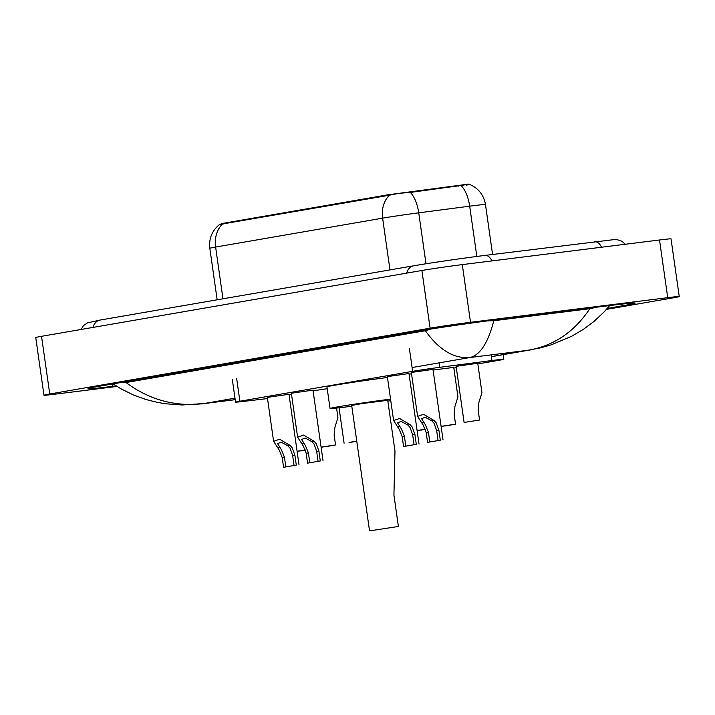 <?xml version="1.0" encoding="UTF-8"?>
<svg xmlns="http://www.w3.org/2000/svg" width="715" height="715" viewBox="0 0 715 715"><rect width="100%" height="100%" fill="white"/><g stroke="black" fill="none" stroke-linecap="round" stroke-linejoin="round"><path stroke-width="1.07" d="M411.348 372.461L432.986 369.387M387.351 376.617L408.989 373.534M291.345 393.232L312.982 390.149M267.347 397.388L288.985 394.305M456.107 366.339L477.745 363.256M433.084 370.048L453.748 367.412M409.078 374.204L411.536 373.793M313.081 390.81L327.22 388.71M289.083 394.966L291.541 394.564M468.531 184.104L387.896 194.811L223.572 223.25L219.72 224.412M477.843 363.935L499.49 360.19A21.852 0.492 171.9 0 0 503.825 359.27A21.852 0.492 171.9 0 0 491.983 360.512L439.734 367.322A21.852 0.492 171.9 0 0 412.644 371.326L239.891 401.222A21.852 0.492 171.9 0 0 235.557 402.143A21.852 0.492 171.9 0 0 241.393 401.651L267.517 398.577M453.846 368.082L456.295 367.662M117.028 386.44L55.484 394.126A29.145 0.661 -8.1 0 1 43.964 395.234L35.75 337.543A29.145 0.661 -8.1 0 1 41.533 336.318L421.895 270.493A29.145 0.661 -8.1 0 1 462.292 264.613L659.516 239.99A29.145 0.661 -8.1 0 1 671.036 238.881L679.25 296.573A29.145 0.661 -8.1 0 1 673.467 297.798L606.418 309.398M43.964 395.234A29.145 0.661 -8.1 0 1 49.746 394.001L430.108 328.176A29.145 0.661 -8.1 0 1 470.506 322.304L667.73 297.672A29.145 0.661 -8.1 0 1 679.25 296.573M607.285 308.415L622.81 305.725A62.652 1.421 171.9 0 0 635.242 303.089A62.652 1.421 171.9 0 0 610.467 305.475L500.902 319.149A62.652 1.421 171.9 0 0 414.048 331.796L100.404 386.073A62.652 1.421 171.9 0 0 87.963 388.71A62.652 1.421 171.9 0 0 112.738 386.323L116.179 385.894M119.682 382.74L126.001 382.534L425.362 330.723L430.868 329.043M486.951 320.901L493.815 320.704L589.83 308.719L596.516 307.218M493.815 320.704C488.068 342.834 480.131 355.105 470.005 357.518C453.98 358.903 439.099 349.975 425.362 330.723M126.001 382.534C149.676 400.06 175.72 407.058 204.133 403.528L182.128 404.994L165.844 403.796L157.765 402.456L146.066 399.551L133.204 394.903L120.549 388.567L113.131 383.866M609.663 305.573L604.22 311.803L594.156 321.303L583.315 329.392L571.517 336.345L551.024 344.916L540.79 347.812L527.902 350.287C553.517 345.989 574.163 332.135 589.83 308.719M466.618 185.221C470.434 183.746 469.344 183.728 463.356 185.158L410.321 192.424C402.25 192.88 395.279 193.81 389.407 195.231L219.523 224.483C212.015 230.668 208.789 238.604 209.826 248.284L217.163 299.808M305.332 449.958L297.091 451.272M297.127 451.487L301.024 450.727M305.359 450.039L301.051 450.915M321.098 447.125L335.55 444.945L334.146 435.051L334.924 427.221L337.936 417.64L336.577 408.086M321.124 447.331L325.021 446.571M335.55 444.945L325.048 446.759M356.767 441.164L349.027 442.415M356.776 441.253L349.054 442.612M425.336 429.197L417.095 430.51M417.122 430.716L421.028 429.956M425.362 429.277L421.055 430.144M441.092 426.355L455.553 424.174L454.141 414.289L454.928 406.451L457.94 396.87L453.712 367.144M441.128 426.56L445.025 425.809M455.553 424.174L445.052 425.997M479.55 420.027L464.098 422.449L479.55 420.027L478.147 410.133L478.925 402.295L481.946 392.714L477.709 362.997M294.071 465.492L292.667 455.598L290.058 448.18L287.859 445.82L281.102 442.129L277.617 443.666L281.388 449.681L284.4 457.028L285.812 466.922L296.305 465.099L294.902 455.214L292.221 447.805L290.084 445.436L279.601 439.233L273.595 441.307L267.321 397.2M296.305 465.099L283.578 467.306L282.166 457.412L279.225 450.057L273.595 441.307M283.578 467.306L285.812 466.922M318.077 461.336L316.665 451.442L314.055 444.033L311.856 441.664L305.108 437.973L301.614 439.511L305.394 445.525L308.397 452.872L309.81 462.766L320.311 460.952L318.899 451.058L316.218 443.658L314.082 441.28L303.607 435.078L297.601 437.151L291.327 393.044M320.311 460.952L307.575 463.15L306.163 453.265L303.223 445.901L297.601 437.151M307.575 463.15L309.81 462.766M414.074 444.721L412.671 434.827L410.053 427.418L407.854 425.05L401.106 421.358L397.62 422.896L401.392 428.911L404.404 436.257L405.807 446.151L416.309 444.337L414.906 434.443L412.224 427.043L410.088 424.665L399.605 418.472L393.599 420.536L387.324 376.439M416.309 444.337L403.573 446.535L402.17 436.651L399.229 429.286L393.599 420.536M403.573 446.535L405.807 446.151M438.072 440.565L436.668 430.68L434.059 423.262L431.86 420.894L425.103 417.211L421.618 418.749L425.389 424.764L428.401 432.11L429.813 441.995L440.306 440.181L438.903 430.287L436.221 422.887L434.085 420.509L423.602 414.316L417.605 416.38L411.322 372.283M440.306 440.181L427.579 442.388L426.167 432.495L423.226 425.139L417.605 416.38M427.579 442.388L429.813 441.995M369.539 530.896L398.398 526.463L393.929 495.039L394.984 451.138L387.745 400.302L361.629 403.644L351.682 405.432L369.539 530.896L398.398 526.463M380.201 529.609L380.139 529.163M390.765 400.65A40.067 0.912 -8.1 0 1 387.861 401.097M351.798 406.236A40.067 0.912 -8.1 0 1 345.881 406.987A40.067 0.912 -8.1 0 1 330.044 408.515A40.067 0.912 -8.1 0 1 350.332 404.824A40.067 0.912 -8.1 0 1 390.551 399.122M330.044 408.515L326.961 386.878A40.067 0.912 -8.1 0 1 347.249 383.186A40.067 0.912 -8.1 0 1 387.476 377.484M223.572 223.25L223.679 223.956M387.896 194.811L388.004 195.526M412.287 191.209L412.43 192.246M458.002 185.248L458.145 186.284M236.683 378.673L239.891 401.222M409.436 348.795L412.644 371.326M439.099 362.863L439.734 367.322M491.178 354.872L491.983 360.512M601.485 247.238A11.655 7.034 -97.1 0 0 594.505 241.742A11.655 7.034 -97.1 0 0 594.299 241.777M491.911 260.912A11.655 7.034 -97.1 0 0 484.931 255.425A11.655 7.034 -97.1 0 0 484.734 255.452M406.701 273.121A11.655 9.295 -99.8 0 1 413.699 265.792L100.046 320.07A11.655 9.295 -99.8 0 0 93.057 327.399M234.994 398.183L204.133 403.528L235.199 399.649M412.099 367.537L470.005 357.518L527.902 350.287L491.428 356.597M667.73 297.672L659.516 239.99M470.506 322.304L462.292 264.613M430.108 328.176L421.895 270.493M49.746 394.001L41.533 336.318M622.568 304.027L622.81 305.725M112.407 383.991L112.738 386.323M468.843 184.113C478.147 187.848 483.698 194.65 485.476 204.526A29.145 0.661 171.9 0 0 473.947 205.634A29.145 0.661 171.9 0 0 469.683 206.179L418.74 212.829A29.145 0.661 171.9 0 0 382.614 218.155L215.617 247.059A25.499 20.333 -99.8 0 1 222.401 224.126M389.407 195.231A25.499 20.333 80.2 0 0 382.614 218.155L389.979 269.895M410.321 192.424A25.499 11.61 82.6 0 1 418.74 212.829L425.997 263.772M222.973 298.798L215.617 247.059A29.145 0.661 171.9 0 0 209.826 248.284M461.193 185.712A25.499 11.61 82.6 0 1 469.683 206.179L476.834 256.462M277.322 447.644L279.556 447.259M287.859 445.82L290.084 445.436M292.667 455.598L294.902 455.214M282.166 457.412L284.4 457.028M301.328 443.488L303.553 443.103M311.856 441.664L314.082 441.28M316.665 451.442L318.899 451.058M306.163 453.265L308.397 452.872M397.326 426.873L399.551 426.489M407.854 425.05L410.088 424.665M412.671 434.827L414.906 434.443M402.17 436.651L404.404 436.257M421.323 422.717L423.557 422.333M431.86 420.894L434.085 420.509M436.668 430.68L438.903 430.287M426.167 432.495L428.401 432.11M232.321 379.433L235.557 402.143M503.163 354.64L503.825 359.27M625.348 244.253L621.853 241.214L617.376 239.74L613.148 239.722L484.931 255.425C463.57 258.07 429.617 263.013 413.699 265.792M81.045 329.481L83.566 325.557L87.453 322.885L100.046 320.07M491.437 356.669L531.656 349.707M201.317 403.93L235.208 399.694M485.476 204.526L492.581 254.469M344.094 443.22L339.053 407.809M464.098 422.449L456.072 366.071M299.031 464.875L288.958 394.126M323.028 460.728L312.964 389.97M419.035 444.113L408.962 373.355M443.032 439.957L432.959 369.199"/></g></svg>
